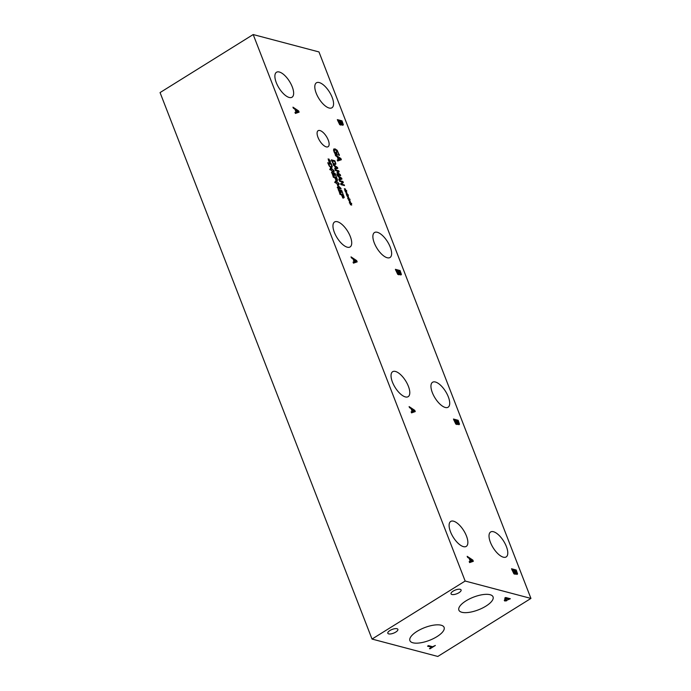 <?xml version="1.0" encoding="UTF-8"?>
<svg xmlns="http://www.w3.org/2000/svg" width="691" height="691" viewBox="0 0 691 691"><rect width="100%" height="100%" fill="white"/><g stroke="black" fill="none" stroke-linecap="round" stroke-linejoin="round"><path stroke-width="1.04" d="M469.785 558.769L470.683 561.083L472.445 560.505L469.396 559.01M472.445 560.505L469.595 561.628M470.683 561.083L469.63 561.731M467.565 557.326L467.176 556.324L472.851 560.09L473.326 561.308L469.612 562.595L469.206 561.541L470.251 561.213L469.146 558.354L467.565 557.326M470.251 561.213L469.301 561.8M472.851 560.09L472.316 560.418M471.858 560.867L472.186 561.705M253.191 34.55L465.155 581.036L530.938 598.423L437.809 656.45L372.026 639.063L160.062 92.577L253.191 34.55L318.974 51.937L530.938 598.423M409.495 407.604L409.107 406.593L414.781 410.359L415.256 411.586L411.534 412.873L411.128 411.819L412.181 411.49L411.067 408.631L409.495 407.604M457.494 423.41L456.863 424.499L455.499 423.445L453.451 419.04L458.15 420.283L459.498 424.179L458.928 424.732L457.494 423.41L456.492 424.352M457.347 424.473L456.863 424.499M458.729 424.654L459.498 424.179L458.928 424.732M351.417 257.881L351.028 256.871L356.703 260.637L357.178 261.863L353.464 263.15L353.058 262.096L354.103 261.768L352.997 258.909L351.417 257.881M399.415 273.688L398.793 274.776L397.429 273.722L395.382 269.317L400.08 270.561L401.419 274.457L400.849 275.009L399.415 273.688L398.422 274.629M399.268 274.75L398.793 274.776M400.659 274.932L401.419 274.457L400.849 275.009M343.539 197.92L344.222 197.496L343.626 197.946L342.641 197.246L341.363 194.802L340.032 194.447L339.739 193.696L343.315 194.637L344.222 197.496L343.626 197.946M333.891 175.903L334.487 175.531L333.848 175.885L332.794 175.16L331.533 172.232L333.554 175.117L333.226 172.888L335.066 173.381L336.275 176.499L334.928 174.002L333.978 173.752L334.487 175.531L333.848 175.885M333.062 175.419L333.943 174.927M334.038 170.556L334.012 171.886L332.881 171.886L330.315 169.571L330.333 168.233L331.473 168.241L333.727 170.746M331.257 167.576L332.311 166.928L331.248 167.68L329.305 166.125L327.724 162.722L331.3 163.672L332.311 166.928L331.248 167.68L331.214 167.084M329.616 160.977L329.469 162.29L329.106 161.97L328.139 158.87L329.158 160.355L329.132 159.129L329.452 160.562L330.315 160.761L330.505 161.245L329.616 160.977L330.453 162.549L329.132 161.262M336.897 180.8L337.579 180.377L336.983 180.826L335.999 180.118L334.72 177.682L333.39 177.328L333.097 176.568L336.672 177.518L337.579 180.377L336.983 180.826M339.022 183.409L338.996 184.747L337.864 184.739L335.299 182.433L335.325 181.094L336.457 181.102L338.72 183.599M339.393 189.084L337.519 187.978L337.243 187.244L338.469 187.572L337.493 185.058L340.818 188.22L341.095 188.919L339.134 188.401L339.393 189.084M340.533 193.022L341.129 192.651L340.49 193.014L339.436 192.279L338.175 189.36L340.197 192.236L339.868 190.016L341.708 190.5L342.917 193.627L341.57 191.122L340.62 190.871L341.129 192.651L340.49 193.014M339.704 192.547L340.585 192.055M293.355 108.176L292.958 107.165L298.642 110.931L299.117 112.158L295.394 113.436L294.988 112.391L296.033 112.054L294.927 109.195L293.355 108.176M341.354 123.974L340.732 125.071L339.367 124.009L337.32 119.612L342.019 120.856L343.358 124.751L342.788 125.296L341.354 123.974L340.361 124.916M341.207 125.045L340.732 125.071M342.598 125.226L343.358 124.751L342.788 125.296M326.282 146.881A9.441 3.991 -121.9 0 1 318.758 139.09A9.441 3.991 -121.9 0 1 318.119 130.694A9.441 3.991 -121.9 0 1 319.942 130.53A9.441 3.991 -121.9 0 1 327.465 138.321A9.441 3.991 -121.9 0 1 328.104 146.717A9.441 3.991 -121.9 0 1 326.282 146.881M503.342 557.188A14.701 6.21 -121.9 0 1 491.629 545.061A14.701 6.21 -121.9 0 1 490.636 531.984A14.701 6.21 -121.9 0 1 493.469 531.733A14.701 6.21 -121.9 0 1 505.181 543.86A14.701 6.21 -121.9 0 1 506.175 556.937A14.701 6.21 -121.9 0 1 503.342 557.188M445.272 407.465A14.701 6.21 -121.9 0 1 433.551 395.338A14.701 6.21 -121.9 0 1 432.557 382.261A14.701 6.21 -121.9 0 1 435.399 382.011A14.701 6.21 -121.9 0 1 447.112 394.138A14.701 6.21 -121.9 0 1 448.105 407.215A14.701 6.21 -121.9 0 1 445.272 407.465M387.193 257.743A14.701 6.21 -121.9 0 1 375.481 245.616A14.701 6.21 -121.9 0 1 374.487 232.539A14.701 6.21 -121.9 0 1 377.321 232.288A14.701 6.21 -121.9 0 1 389.033 244.415A14.701 6.21 -121.9 0 1 390.035 257.493A14.701 6.21 -121.9 0 1 387.193 257.743M329.123 108.021A14.701 6.21 -121.9 0 1 317.402 95.885A14.701 6.21 -121.9 0 1 316.409 82.816A14.701 6.21 -121.9 0 1 319.251 82.566A14.701 6.21 -121.9 0 1 330.963 94.693A14.701 6.21 -121.9 0 1 331.956 107.77A14.701 6.21 -121.9 0 1 329.123 108.021M289.201 97.466A14.701 6.21 -121.9 0 1 277.488 85.338A14.701 6.21 -121.9 0 1 276.486 72.261A14.701 6.21 -121.9 0 1 279.328 72.011A14.701 6.21 -121.9 0 1 291.041 84.138A14.701 6.21 -121.9 0 1 292.034 97.215A14.701 6.21 -121.9 0 1 289.201 97.466M347.271 247.188A14.701 6.21 -121.9 0 1 335.558 235.061A14.701 6.21 -121.9 0 1 334.565 221.992A14.701 6.21 -121.9 0 1 337.398 221.733A14.701 6.21 -121.9 0 1 349.119 233.869A14.701 6.21 -121.9 0 1 350.112 246.937A14.701 6.21 -121.9 0 1 347.271 247.188M405.349 396.91A14.701 6.21 -121.9 0 1 393.637 384.783A14.701 6.21 -121.9 0 1 392.635 371.715A14.701 6.21 -121.9 0 1 395.477 371.464A14.701 6.21 -121.9 0 1 407.189 383.591A14.701 6.21 -121.9 0 1 408.182 396.66A14.701 6.21 -121.9 0 1 405.349 396.91M463.419 546.633A14.701 6.21 -121.9 0 1 451.707 534.506A14.701 6.21 -121.9 0 1 450.713 521.437A14.701 6.21 -121.9 0 1 453.546 521.187A14.701 6.21 -121.9 0 1 465.259 533.314A14.701 6.21 -121.9 0 1 466.261 546.382A14.701 6.21 -121.9 0 1 463.419 546.633M350.838 203.569L350.691 204.881L350.337 204.562L350.372 203.448L349.318 202.765L350.199 203.016L349.361 201.452L350.389 202.938L350.354 201.72L350.674 203.145L351.538 203.353L351.728 203.828L350.838 203.569L351.676 205.141L350.354 203.845M347.53 195.026L347.383 196.339L347.02 196.019L346.053 192.919L347.072 194.396L347.046 193.178L347.366 194.612L348.229 194.81L348.411 195.294L347.53 195.026L348.368 196.598L347.046 195.311M344.507 185.577L340.931 184.635L340.603 183.789L342.71 182.087L339.627 181.275L339.35 180.567L342.926 181.508L343.341 182.588L341.406 184.126L344.23 184.877L344.507 185.577M337.597 176.024L337.294 175.255L341.613 178.123L341.976 179.055L339.143 180.023L338.832 179.228L339.635 178.978L338.789 176.801L337.597 176.024M334.85 164.7L335.895 164.043L334.841 164.795L332.889 163.24L331.317 159.837L334.885 160.787L335.895 164.043L334.841 164.795L334.798 164.199M333.433 165.304L333.14 164.536L337.45 167.395L337.813 168.328L334.988 169.304L334.677 168.5L335.472 168.25L334.634 166.082L333.433 165.304M340.654 175.661L337.087 174.719L336.793 173.959L339.868 174.78L337.199 172.741L337.027 172.275L338.547 171.359L335.472 170.547L335.195 169.839L338.763 170.789L339.169 171.817L337.726 172.715L340.248 174.616L340.654 175.661M345.871 190.759L345.725 192.072L345.362 191.752L344.394 188.643L345.414 190.129L345.388 188.911L345.707 190.336L346.571 190.543L346.761 191.018L345.871 190.759L346.709 192.331L345.388 191.044M349.18 199.302L349.033 200.606L348.679 200.286L348.713 199.181L347.668 198.498L348.549 198.749L347.711 197.185L348.73 198.671L348.696 197.445L349.024 198.878L349.888 199.077L350.069 199.561L349.18 199.302L350.026 200.865L348.705 199.578M333.589 149.36L335.04 148.867L337.208 150.318L339.402 155.415L338.65 155.216L338.27 152.815L335.463 149.904L334.306 150.215L334.504 151.882L335.256 153.462L336.474 153.791L335.8 152.055L336.344 152.201L337.398 154.914L335.351 154.369L333.978 151.778L333.926 148.911M333.494 150.586L334.539 149.938L333.623 150.638M335.601 155.743L335.204 154.732L340.888 158.498L341.363 159.725L337.64 161.003L337.234 159.958L338.279 159.621L337.173 156.771L335.601 155.743M515.564 573.133L514.942 574.221L513.577 573.167L511.53 568.762L516.229 570.006L517.568 573.901L516.998 574.454L515.564 573.133L514.57 574.074M515.417 574.195L514.942 574.221M516.808 574.376L517.568 573.901L516.998 574.454M514.7 570.498L516.514 573.392L516.082 570.861L514.329 570.731M514.614 573.349L515.46 574.048M516.004 573.703L516.851 573.141M512.446 569.902L514.51 573.176L515.002 572.77L514.182 570.36L512.057 570.144M513.914 573.556L515.002 572.77M516.324 573.66L516.471 574.161M516.229 570.006L515.218 570.636M511.927 569.799L512.402 569.928M514.199 570.403L514.665 570.524M411.706 409.046L412.605 411.352L414.367 410.782L411.326 409.288M414.367 410.782L411.516 411.905M412.605 411.352L411.56 412.009M412.181 411.49L411.231 412.078M414.781 410.359L414.237 410.696M413.788 411.145L414.108 411.983M456.63 420.776L458.435 423.669L458.003 421.139L456.25 421.009M456.544 423.626L457.39 424.317M457.934 423.98L458.781 423.419M454.376 420.18L456.44 423.453L456.932 423.039L456.112 420.638L453.987 420.413M455.835 423.825L456.932 423.039M458.245 423.937L458.392 424.438M458.15 420.283L457.148 420.914M453.857 420.076L454.332 420.206M456.12 420.681L456.587 420.802M337.813 157.177L338.711 159.491L340.473 158.921L337.424 157.418M340.473 158.921L337.623 160.036M338.711 159.491L337.666 160.148M338.279 159.621L337.329 160.217M340.888 158.498L340.343 158.835M339.886 159.284L340.214 160.122M336.474 153.791L335.472 154.404M339.264 154.43L338.659 154.801M333.563 149.437L334.79 149.843M353.637 259.324L354.535 261.63L356.297 261.06L353.248 259.566M356.297 261.06L353.447 262.174M354.535 261.63L353.481 262.286M354.103 261.768L353.153 262.355M356.703 260.637L356.167 260.973M355.71 261.423L356.038 262.26M398.56 271.053L400.365 273.947L399.934 271.416L398.18 271.287M398.465 273.904L399.312 274.595M399.856 274.258L400.702 273.696M396.297 270.457L398.361 273.731L398.862 273.316L398.033 270.915L395.917 270.691M397.766 274.102L398.862 273.316M400.175 274.206L400.322 274.716M400.08 270.561L399.07 271.183M395.779 270.354L396.254 270.483M398.051 270.95L398.517 271.079M341.769 194.905L343.306 197.16L343.194 195.285L341.484 195.087M342.84 197.453L343.695 196.892M342.814 196.719L343.177 198.153M343.315 194.637L342.546 195.112M333.148 174.927L333.442 176.179M335.066 173.381L334.323 173.838M332.06 172.422L331.611 172.707M332.034 172.37L331.594 172.646M332.578 171.109L333.589 171.187L332.932 169.502L330.764 168.932L331.412 170.617L332.578 171.109M332.613 171.8L333.641 170.452M330.764 168.932L330.436 169.856M333.088 171.506L333.183 171.955M330.117 168.829L330.687 168.975L330.212 169.278M328.432 163.586L329.503 165.797L330.954 166.894L331.775 166.341L331.179 164.32L328.147 163.767M330.393 167.248L331.775 166.341M331.3 163.672L330.531 164.147M330.315 160.761L329.857 161.055M329.452 160.562L329.02 160.83M329.158 160.355L328.562 160.727M328.976 160.433L328.527 160.718M335.126 177.786L336.664 180.031L336.552 178.166L334.841 177.958M336.197 180.325L337.053 179.764M336.18 179.6L336.534 181.025M336.672 177.518L335.904 177.993M337.571 183.961L338.581 184.048L337.916 182.364L335.757 181.785L336.405 183.469L337.571 183.961M337.597 184.652L338.625 183.305M335.757 181.785L335.42 182.709M338.08 184.359L338.167 184.808M335.1 181.681L335.671 181.828M338.106 185.758L338.849 187.667L340.248 188.038L337.83 185.931M340.248 188.038L339.506 188.505M338.849 187.667L338.106 188.133M340.818 188.22L340.11 188.66M338.469 187.572L337.726 188.03M339.791 192.046L340.084 193.307M341.708 190.5L340.965 190.966M338.702 189.55L338.253 189.826M338.676 189.489L338.236 189.766M349.888 199.077L349.421 199.371M349.024 198.878L348.584 199.146M348.73 198.671L348.134 199.043M348.549 198.749L348.091 199.034M346.571 190.543L346.113 190.828M345.707 190.336L345.275 190.612M345.414 190.129L344.818 190.5M345.232 190.206L344.783 190.491M340.248 174.616L339.212 175.281M338.763 170.789L338.054 171.23M337.856 171.791L338.115 172.474M338.547 171.359L337.027 172.292M339.868 174.78L339.108 175.255M335.118 166.393L335.8 168.155L337.139 167.714L334.824 166.574M337.139 167.714L335.8 168.155M335.472 168.25L334.755 168.699M336.439 168.146L336.664 168.725M332.017 160.709L333.088 162.921L334.539 164.009L335.36 163.456L334.772 161.435L331.74 160.882M333.978 164.363L335.36 163.456M334.885 160.787L334.124 161.262M339.281 177.121L339.955 178.874L341.302 178.442L338.987 177.302M341.302 178.442L338.944 179.513M339.955 178.874L338.944 179.505M339.635 178.978L338.91 179.427M340.603 178.874L340.827 179.444M344.23 184.877L343.513 185.318M341.406 184.126L340.862 184.462M343.341 182.588L340.836 184.393M342.926 181.508L342.209 181.958M342.054 182.614L342.295 183.236M348.229 194.81L347.763 195.095M347.366 194.612L346.934 194.879M347.072 194.396L346.476 194.767M346.891 194.482L346.441 194.758M351.538 203.353L351.08 203.638M350.674 203.145L350.242 203.413M350.389 202.938L349.784 203.309M350.199 203.016L349.75 203.301M508.93 599.157L507.056 598.656L505.311 599.995L506.831 600.298L508.196 599.607L508.93 599.157L508.585 598.276M507.056 598.656L506.71 597.784M505.631 600.41L505.095 599.434M505.164 599.857L504.594 599.866M506.65 600.79L504.732 600.989L504.266 600.349L506.52 598.518L504.767 598.052L505.657 597.508L510.355 598.743L506.494 600.401M506.52 598.518L506.183 597.646M504.395 600.116L504.732 600.989L504.266 600.349M465.155 581.036L372.026 639.063M461.864 612.278A18.329 6.798 -21.2 0 1 458.876 610.118A18.329 6.798 -21.2 0 1 469.578 598.881A18.329 6.798 -21.2 0 1 490.066 594.709A18.329 6.798 -21.2 0 1 493.054 596.86A18.329 6.798 -21.2 0 1 482.353 608.106A18.329 6.798 -21.2 0 1 461.864 612.278M412.898 642.785A18.329 6.798 -21.2 0 1 409.91 640.626A18.329 6.798 -21.2 0 1 420.62 629.38A18.329 6.798 -21.2 0 1 441.108 625.208A18.329 6.798 -21.2 0 1 444.097 627.368A18.329 6.798 -21.2 0 1 433.395 638.614A18.329 6.798 -21.2 0 1 412.898 642.785M388.696 633.889A5.398 2.004 -21.2 0 1 387.815 633.25A5.398 2.004 -21.2 0 1 390.968 629.942A5.398 2.004 -21.2 0 1 396.997 628.715A5.398 2.004 -21.2 0 1 397.878 629.346A5.398 2.004 -21.2 0 1 394.725 632.654A5.398 2.004 -21.2 0 1 388.696 633.889M451.914 594.493A5.398 2.004 -21.2 0 1 451.042 593.854A5.398 2.004 -21.2 0 1 454.186 590.546A5.398 2.004 -21.2 0 1 460.223 589.319A5.398 2.004 -21.2 0 1 461.096 589.959A5.398 2.004 -21.2 0 1 457.952 593.267A5.398 2.004 -21.2 0 1 451.914 594.493M427.548 646.171L428.429 645.619L432.575 646.716L435.365 645.472L430.009 648.797L429.457 648.65L431.685 647.26L427.548 646.171M431.685 647.26L431.348 646.387M295.567 109.61L296.465 111.925L298.227 111.355L295.187 109.852M298.227 111.355L295.377 112.469M296.465 111.925L295.42 112.581M296.033 112.054L295.092 112.65M298.642 110.931L298.097 111.268M297.64 111.717L297.968 112.555M340.49 121.34L342.295 124.242L341.864 121.702L340.119 121.581M340.404 124.199L341.25 124.89M341.795 124.553L342.641 123.983M338.236 120.744L340.3 124.026L340.793 123.611L339.972 121.201L337.847 120.985M339.704 124.397L340.793 123.611M342.114 124.501L342.252 125.011M342.019 120.856L341.009 121.478M337.718 120.649L338.193 120.77M339.989 121.245L340.456 121.366M515.745 572.813L514.691 573.47M457.667 423.091L456.621 423.738M337.208 150.318L336.742 150.612M335.04 148.867L333.995 149.515M399.597 273.368L398.552 274.016M331.473 168.241L330.419 168.898M334.669 182.459L335.195 182.13M336.457 181.102L335.403 181.75M341.535 123.663L340.482 124.311M516.764 573.383L515.719 574.031M514.899 573.176L513.854 573.824M458.694 423.652L457.649 424.309M456.829 423.453L455.784 424.101M400.616 273.93L399.571 274.586M398.759 273.722L397.705 274.379M343.582 197.142L342.537 197.799M332.794 175.764L333.839 175.108M333.623 171.178L332.57 171.826M330.73 168.95L329.685 169.597M331.559 166.868L330.505 167.524M336.94 180.023L335.895 180.671M338.607 184.031L337.554 184.678M339.436 192.884L340.482 192.236M335.144 163.992L334.099 164.639M505.302 600.203L504.845 599.019M342.555 124.225L341.509 124.881M340.689 124.017L339.644 124.674"/></g></svg>
